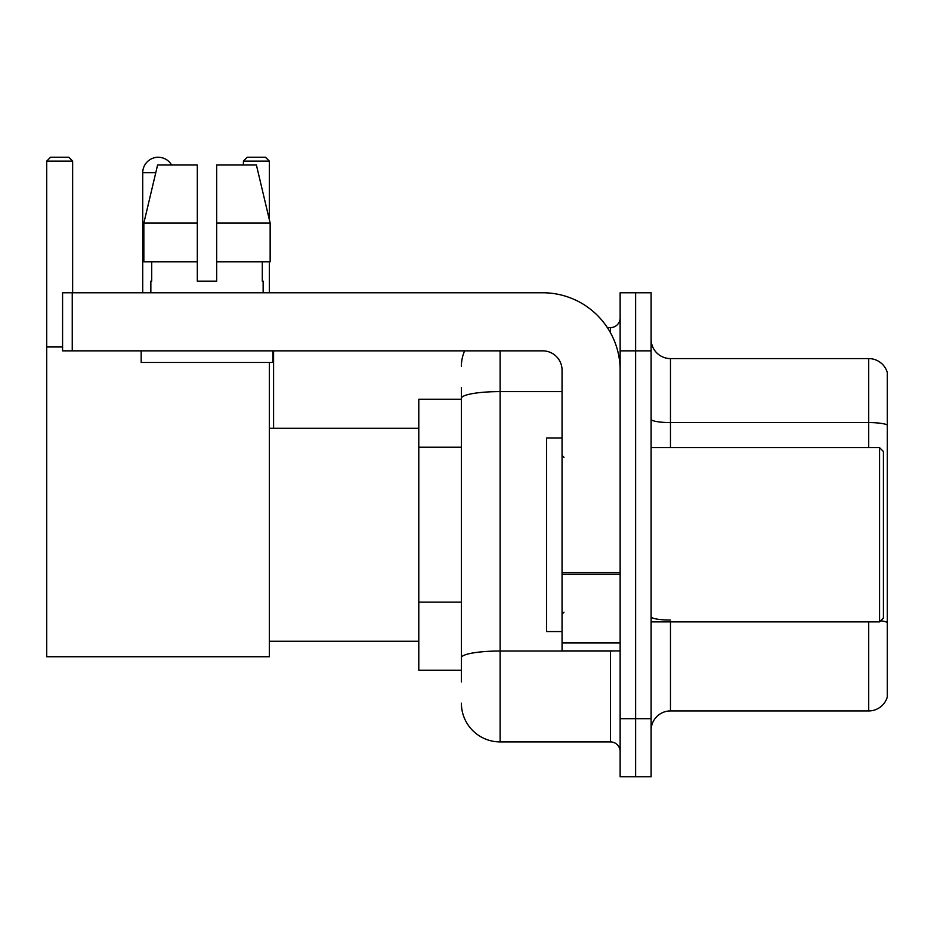 <?xml version="1.0" encoding="UTF-8"?>
<svg xmlns="http://www.w3.org/2000/svg" width="934" height="934" viewBox="0 0 934 934"><rect width="100%" height="100%" fill="white"/><g stroke="black" fill="none" stroke-linecap="round" stroke-linejoin="round"><path stroke-width="1.4" d="M461.384 681.89L461.384 398.328L461.384 399.238L418.794 399.238L418.794 670.273L461.384 670.273M620.141 718.678L620.141 776.761L635.622 776.761L635.622 718.678L635.622 776.761L651.115 776.761L651.115 718.678L635.622 718.678L635.622 350.845L635.622 718.678L620.141 718.678L620.141 350.845L635.622 350.845L635.622 292.762L635.622 350.845L651.115 350.845L651.115 718.678M651.115 350.845L651.115 292.762L620.141 292.762L620.141 350.845M500.11 350.845L500.11 741.911L610.451 741.911L610.451 650.916M607.369 327.612L610.451 327.612A9.679 9.679 0 0 0 620.141 317.934M461.384 664.471L461.384 657.746A38.714 6.725 180 0 1 500.11 651.021L610.451 651.021A9.679 1.681 0 0 0 613.813 650.916M562.058 391.603L500.11 391.603A38.714 6.725 180 0 0 461.384 398.328L461.384 387.622M620.141 751.59A9.679 9.679 0 0 0 610.451 741.911M461.384 366.326A38.714 38.714 0 0 1 464.618 350.845M500.11 741.911A38.714 38.714 0 0 1 461.384 703.185M651.115 730.295A19.357 19.357 0 0 1 670.472 710.937L868.713 710.937L868.713 621.881M887.3 372.526A19.357 19.357 0 0 0 868.713 358.586A19.357 19.357 0 0 1 887.3 372.526L887.3 696.997A19.357 19.357 0 0 1 868.713 710.937M887.3 424.993A19.357 3.362 180 0 0 868.713 422.577L868.713 358.586L670.472 358.586A19.357 19.357 0 0 1 651.115 339.229A19.357 19.357 0 0 0 670.472 358.586L670.472 447.643M887.3 425.262L887.3 622.464A19.357 3.362 180 0 0 880.669 620.76M216.676 281.146L197.319 281.146L216.676 281.146L197.319 281.146L216.676 281.146L216.676 164.991L256.395 164.991L270.148 223.063L270.148 261.789L216.676 261.789M269.342 161.115L243.4 161.115L247.265 157.239L265.466 157.239L269.342 161.115L269.342 219.63L270.148 223.063L216.676 223.063M142.727 292.762L142.727 172.732A15.493 15.493 0 0 1 171.623 164.991M269.342 362.462L269.342 656.73L46.7 656.73L46.7 161.115L50.576 157.239L68.766 157.239L72.642 161.115L46.7 161.115M72.642 292.762L72.642 161.115M46.7 346.969L62.578 346.969M269.342 261.789L269.342 292.762M243.4 161.115L243.4 164.991M154.355 157.729A12.586 12.586 0 0 1 157.823 157.239A12.586 12.586 0 0 1 158.009 157.251M620.141 650.916L562.058 650.916L562.058 572.635L620.141 572.635M620.141 370.203A77.44 77.44 0 0 0 542.701 292.762L72.257 292.762L72.257 350.845L542.701 350.845A19.357 19.357 0 0 1 562.058 370.203L562.058 572.635M72.257 350.845L62.578 350.845L62.578 292.762L72.257 292.762M197.319 223.063L197.319 261.789L197.319 223.063L143.848 223.063L157.601 164.991L197.319 164.991L197.319 281.146M150.853 281.146L151.693 281.146L150.853 281.146L150.853 292.762M263.143 281.146L262.302 281.146L263.143 281.146L263.143 292.762M262.302 261.789L262.302 281.146M151.693 281.146L151.693 261.789M141.174 350.845L141.174 362.462L272.821 362.462L272.821 350.845M197.319 261.789L143.848 261.789L143.848 223.063L157.601 164.991M270.148 223.063L256.395 164.991M879.559 447.643L883.424 451.507L883.424 618.004L879.559 621.881L879.559 447.643L651.115 447.643M562.058 437.964L546.565 437.964L546.565 631.559L562.058 631.559M461.384 447.234L418.794 447.234M461.384 602.115L418.794 602.115M610.451 332.714L610.451 327.612M670.472 621.881L670.472 710.937M868.713 447.643L868.713 422.577L670.472 422.577A19.357 3.362 0 0 1 651.115 419.214M670.472 620.048A19.357 3.362 -0 0 1 651.115 616.685M155.768 172.732L142.727 172.732M620.141 574.317L562.058 574.317M562.058 642.919L620.141 642.919M269.342 641.238L418.794 641.238M269.342 428.286L418.794 428.286M273.592 428.286L273.592 350.845M651.115 621.881L879.559 621.881M563.996 457.321L562.058 455.383M563.996 612.202L562.058 614.128"/></g></svg>
